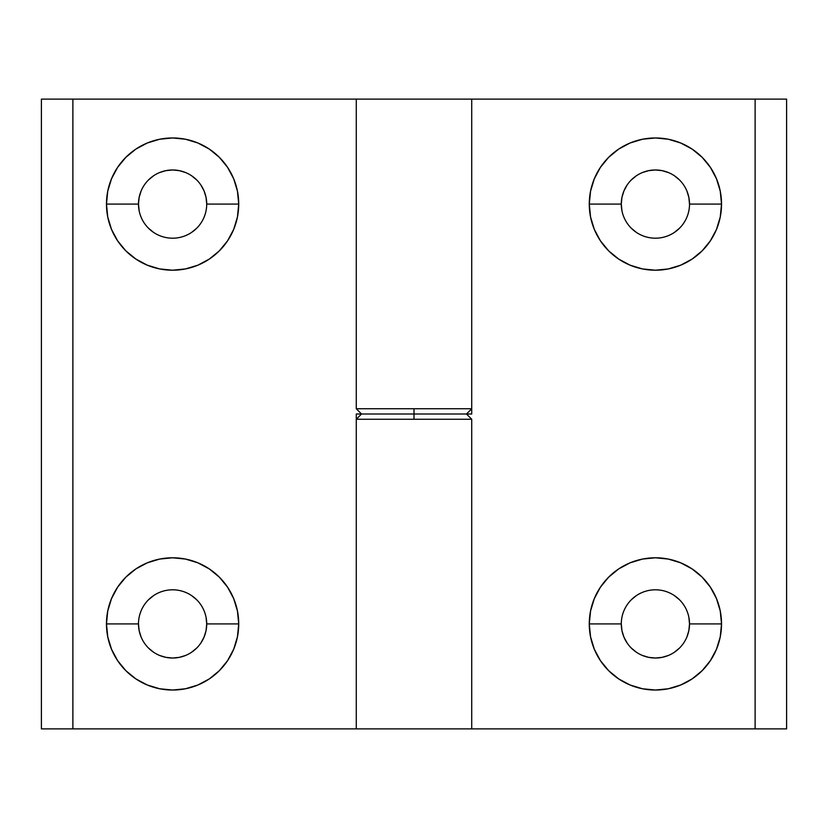 <?xml version="1.0" encoding="UTF-8"?>
<svg xmlns="http://www.w3.org/2000/svg" width="828" height="828" viewBox="0 0 828 828"><rect width="100%" height="100%" fill="white"/><g stroke="black" fill="none" stroke-linecap="round" stroke-linejoin="round"><path stroke-width="1.24" d="M471.453 99.122L41.4 99.122L356.278 99.122L356.278 408.753L361.525 414L414 414L414 408.753L356.278 408.753L471.722 408.753L414 408.753L414 414L471.722 414L471.722 99.122L356.278 99.122L356.278 408.753L361.525 414L356.278 414L356.278 728.878L41.4 728.878L41.4 99.122L41.4 728.878L72.885 728.878L72.885 99.122L72.885 728.878L356.278 728.878L356.278 414L414 414L414 419.247L471.722 419.247L466.474 414L361.525 414L414 414L414 419.247L356.278 419.247L471.722 419.247L466.474 414L471.722 414L471.722 99.122L786.6 99.122L786.6 728.878L786.6 99.122L755.115 99.122L755.115 728.878L755.115 99.122L471.722 99.122L471.722 408.753L466.474 414M233.693 229.377A66.126 66.126 0 0 0 238.723 204.102A66.126 66.126 0 0 1 172.597 270.207A66.126 66.126 0 0 1 106.47 204.081A66.126 66.126 0 0 0 111.49 229.356M139.145 210.736L138.483 204.081L106.47 204.081L107.743 216.988L111.511 229.387A66.126 66.126 0 0 0 135.844 259.05L147.291 265.177L159.701 268.934L172.597 270.207L185.493 268.934L197.902 265.177L209.329 259.06L219.358 250.843L227.576 240.824L233.682 229.387L237.45 216.988L238.723 204.081L237.45 191.185L233.682 178.776L227.576 167.349L219.358 157.33L209.329 149.102L197.902 142.996L185.493 139.228L172.597 137.965L159.701 139.228L147.291 142.996L135.864 149.102L125.846 157.33L117.617 167.349L111.511 178.776L107.743 191.185L106.47 204.081L138.483 204.081A34.114 34.114 0 0 0 172.597 238.195A34.114 34.114 0 0 0 206.71 204.081L238.723 204.081L206.71 204.081A34.114 34.114 0 0 1 172.597 238.195A34.114 34.114 0 0 1 138.483 204.081L139.145 197.426L141.081 191.03M135.885 259.081A66.126 66.126 0 0 0 227.555 240.855M227.607 240.782A66.126 66.126 0 0 0 233.682 229.397M106.47 623.95A66.126 66.126 0 0 0 147.26 684.994L159.701 688.772L172.597 690.034L185.493 688.772L197.902 685.004L209.329 678.898L219.358 670.67L227.576 660.651A66.126 66.126 0 0 0 238.723 623.939M147.322 685.015A66.126 66.126 0 0 0 172.545 690.034M172.648 690.034A66.126 66.126 0 0 0 197.861 685.025M197.944 684.984A66.126 66.126 0 0 0 227.565 660.672M227.576 660.651L233.682 649.224L237.45 636.815L238.723 623.919A66.126 66.126 0 0 1 172.597 690.034A66.126 66.126 0 0 1 106.47 623.919L138.483 623.919A34.114 34.114 0 0 0 172.597 658.022A34.114 34.114 0 0 0 206.71 623.919L238.723 623.919L237.45 611.012L233.682 598.613L227.576 587.176L219.358 577.157L209.329 568.939L197.902 562.823L185.493 559.066L172.597 557.793L159.701 559.066L147.291 562.823L135.864 568.939L125.846 577.157L117.617 587.176L111.511 598.613L107.743 611.012L106.47 623.919L107.743 636.815L111.511 649.224L117.617 660.651L125.846 670.67L135.864 678.898L147.291 685.004M206.058 617.264L206.71 623.919A34.114 34.114 0 0 1 172.597 658.022A34.114 34.114 0 0 1 138.483 623.919A34.114 34.114 0 0 1 172.597 589.805A34.114 34.114 0 0 1 206.71 623.919L206.058 630.574L204.112 636.97L200.956 642.87M196.722 228.207L191.547 232.451M153.646 232.451L148.481 228.207M148.481 179.966L153.646 175.722M159.545 172.566L165.942 170.63L172.597 169.978L179.252 170.63L185.648 172.566M191.547 175.722L196.722 179.966M200.956 185.13L204.112 191.03L206.058 197.426L206.71 204.081A34.114 34.114 0 0 0 172.597 169.978A34.114 34.114 0 0 0 138.483 204.081A34.114 34.114 0 0 1 172.597 169.978A34.114 34.114 0 0 1 206.71 204.081M196.722 648.034L191.547 652.278M185.648 655.434L179.252 657.37L172.597 658.022L165.942 657.37L159.545 655.434M153.646 652.278L148.481 648.034M141.081 636.97L139.145 630.574L138.483 623.919L106.47 623.919A66.126 66.126 0 0 1 172.597 557.793A66.126 66.126 0 0 1 238.723 623.919L206.71 623.919A34.114 34.114 0 0 0 172.597 589.805A34.114 34.114 0 0 0 138.483 623.919M148.481 599.793L153.646 595.549M191.547 595.549L196.722 599.793M111.511 229.387L117.617 240.824L125.846 250.843L135.864 259.06M238.723 623.898A66.126 66.126 0 0 0 233.693 598.623M233.682 598.603A66.126 66.126 0 0 0 227.607 587.218M227.555 587.145A66.126 66.126 0 0 0 135.885 568.919M135.844 568.95A66.126 66.126 0 0 0 111.521 598.582M111.49 598.644A66.126 66.126 0 0 0 106.47 623.877M238.723 204.061A66.126 66.126 0 0 0 227.586 167.37M227.565 167.328A66.126 66.126 0 0 0 197.944 143.016M197.861 142.975A66.126 66.126 0 0 0 172.648 137.965M172.545 137.965A66.126 66.126 0 0 0 147.322 142.985M147.26 143.006A66.126 66.126 0 0 0 106.47 204.05M106.47 204.081A66.126 66.126 0 0 1 172.597 137.965A66.126 66.126 0 0 1 238.723 204.081M594.307 598.623A66.126 66.126 0 0 0 589.277 623.898A66.126 66.126 0 0 1 655.403 557.793A66.126 66.126 0 0 1 721.53 623.919A66.126 66.126 0 0 0 716.51 598.644M688.855 617.264L689.517 623.919L721.53 623.919L720.256 611.012L716.489 598.613A66.126 66.126 0 0 0 692.156 568.95L680.709 562.823L668.299 559.066L655.403 557.793L642.507 559.066L630.098 562.823L618.671 568.939L608.642 577.157L600.424 587.176L594.318 598.613L590.55 611.012L589.277 623.919L590.55 636.815L594.318 649.224L600.424 660.651L608.642 670.67L618.671 678.898L630.098 685.004L642.507 688.772L655.403 690.034L668.299 688.772L680.709 685.004L692.136 678.898L702.154 670.67L710.383 660.651L716.489 649.224L720.256 636.815L721.53 623.919L689.517 623.919A34.114 34.114 0 0 0 655.403 589.805A34.114 34.114 0 0 0 621.29 623.919L589.277 623.919L621.29 623.919A34.114 34.114 0 0 1 655.403 589.805A34.114 34.114 0 0 1 689.517 623.919L688.855 630.574L686.919 636.97M692.115 568.919A66.126 66.126 0 0 0 600.445 587.145M600.393 587.218A66.126 66.126 0 0 0 594.318 598.603M721.53 204.05A66.126 66.126 0 0 0 680.74 143.006L668.299 139.228L655.403 137.965L642.507 139.228L630.098 142.996L618.671 149.102L608.642 157.33L600.424 167.349A66.126 66.126 0 0 0 589.277 204.061M680.678 142.985A66.126 66.126 0 0 0 655.455 137.965M655.352 137.965A66.126 66.126 0 0 0 630.139 142.975M630.056 143.016A66.126 66.126 0 0 0 600.435 167.328M600.424 167.349L594.318 178.776L590.55 191.185L589.277 204.081A66.126 66.126 0 0 1 655.403 137.965A66.126 66.126 0 0 1 721.53 204.081L689.517 204.081A34.114 34.114 0 0 0 655.403 169.978A34.114 34.114 0 0 0 621.29 204.081L589.277 204.081L590.55 216.988L594.318 229.387L600.424 240.824L608.642 250.843L618.671 259.06L630.098 265.177L642.507 268.934L655.403 270.207L668.299 268.934L680.709 265.177L692.136 259.06L702.154 250.843L710.383 240.824L716.489 229.387L720.256 216.988L721.53 204.081L720.256 191.185L716.489 178.776L710.383 167.349L702.154 157.33L692.136 149.102L680.709 142.996M621.942 210.736L621.29 204.081A34.114 34.114 0 0 1 655.403 169.978A34.114 34.114 0 0 1 689.517 204.081A34.114 34.114 0 0 1 655.403 238.195A34.114 34.114 0 0 1 621.29 204.081L621.942 197.426L623.888 191.03L627.044 185.13M361.525 414L356.278 419.247L356.278 728.878L471.722 728.878L471.722 419.247L471.722 728.878L356.547 728.878M631.278 599.793L636.453 595.549M674.354 595.549L679.519 599.793M679.519 648.034L674.354 652.278M668.455 655.434L662.058 657.37L655.403 658.022L648.748 657.37L642.352 655.434M636.453 652.278L631.278 648.034M627.044 642.87L623.888 636.97L621.942 630.574L621.29 623.919A34.114 34.114 0 0 0 655.403 658.022A34.114 34.114 0 0 0 689.517 623.919A34.114 34.114 0 0 1 655.403 658.022A34.114 34.114 0 0 1 621.29 623.919M631.278 179.966L636.453 175.722M642.352 172.566L648.748 170.63L655.403 169.978L662.058 170.63L668.455 172.566M674.354 175.722L679.519 179.966M686.919 191.03L688.855 197.426L689.517 204.081L721.53 204.081A66.126 66.126 0 0 1 655.403 270.207A66.126 66.126 0 0 1 589.277 204.081L621.29 204.081A34.114 34.114 0 0 0 655.403 238.195A34.114 34.114 0 0 0 689.517 204.081M679.519 228.207L674.354 232.451M636.453 232.451L631.278 228.207M786.6 728.878L471.722 728.878L786.6 728.878M716.489 598.613L710.383 587.176L702.154 577.157L692.136 568.939M589.277 204.102A66.126 66.126 0 0 0 594.307 229.377M594.318 229.397A66.126 66.126 0 0 0 600.393 240.782M600.445 240.855A66.126 66.126 0 0 0 692.115 259.081M692.156 259.05A66.126 66.126 0 0 0 716.479 229.418M716.51 229.356A66.126 66.126 0 0 0 721.53 204.123M589.277 623.939A66.126 66.126 0 0 0 600.414 660.63M600.435 660.672A66.126 66.126 0 0 0 630.056 684.984M630.139 685.025A66.126 66.126 0 0 0 655.352 690.034M655.455 690.034A66.126 66.126 0 0 0 680.678 685.015M680.74 684.994A66.126 66.126 0 0 0 721.53 623.95M721.53 623.919A66.126 66.126 0 0 1 655.403 690.034A66.126 66.126 0 0 1 589.277 623.919"/></g></svg>
